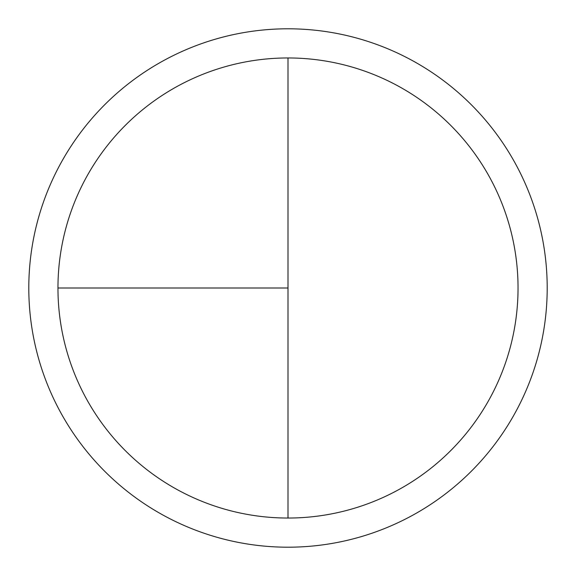 <?xml version="1.0" encoding="UTF-8"?>
<svg xmlns="http://www.w3.org/2000/svg" width="576" height="576" viewBox="0 0 576 576"><rect width="100%" height="100%" fill="white"/><g stroke="black" fill="none" stroke-linecap="round" stroke-linejoin="round"><path stroke-width="0.86" d="M288 28.8A259.2 259.2 0 0 0 28.8 288A259.2 259.2 0 0 0 288 547.2A259.2 259.2 0 0 0 547.2 288A259.2 259.2 0 0 0 288 28.8M57.96 288L288 288L288 57.96A230.04 230.04 0 0 0 57.96 288A230.04 230.04 0 0 0 288 518.04A230.04 230.04 0 0 0 518.04 288A230.04 230.04 0 0 0 288 57.96L288 518.04"/></g></svg>
